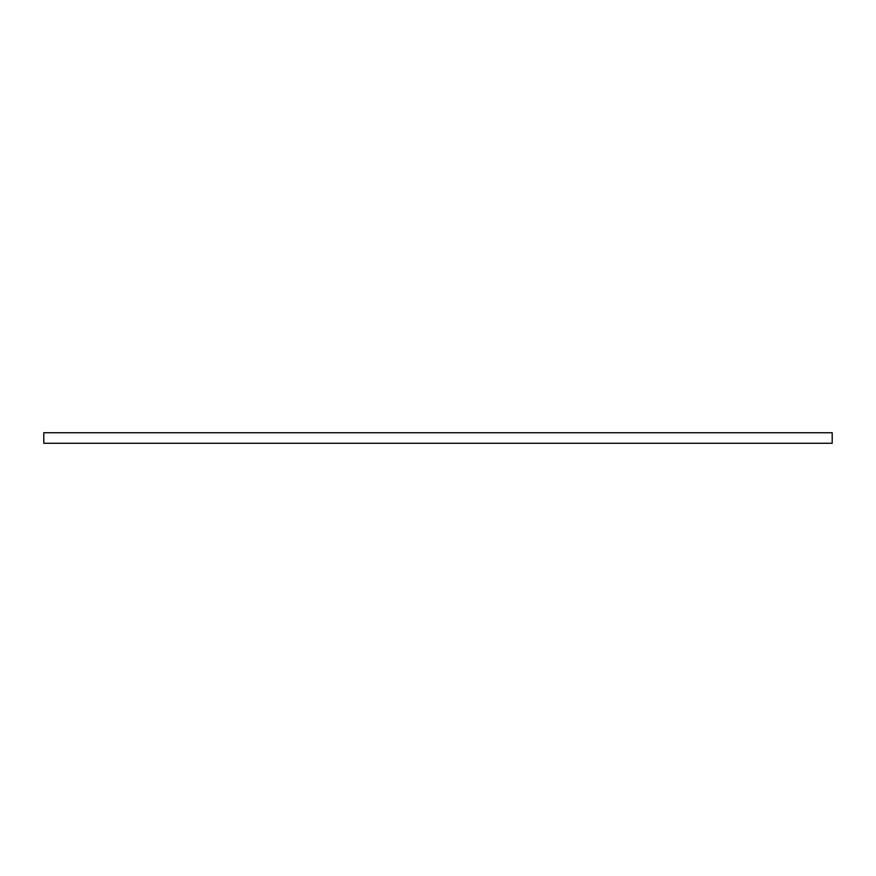 <?xml version="1.0" encoding="UTF-8"?>
<svg xmlns="http://www.w3.org/2000/svg" width="876" height="876" viewBox="0 0 876 876"><rect width="100%" height="100%" fill="white"/><g stroke="black" fill="none" stroke-linecap="round" stroke-linejoin="round"><path stroke-width="1.31" d="M832.2 432.744L43.8 432.744L43.8 443.256L832.2 443.256L832.2 432.744"/></g></svg>
